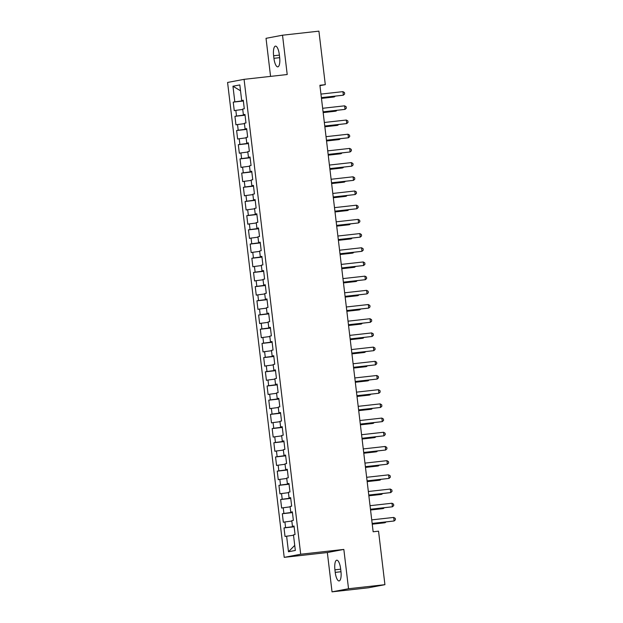 <?xml version="1.0" encoding="UTF-8"?>
<svg xmlns="http://www.w3.org/2000/svg" width="623" height="623" viewBox="0 0 623 623"><rect width="100%" height="100%" fill="white"/><g stroke="black" fill="none" stroke-linecap="round" stroke-linejoin="round"><path stroke-width="0.93" d="M332.036 591.85L348.53 588.735L343.841 549.424L327.348 552.539L332.036 591.85L368.427 587.793L384.921 584.678L378.543 531.17L373.146 531.769L319.903 85.258L325.299 84.658L318.914 31.15L282.523 35.207L266.029 38.322L270.569 76.38M327.348 552.539L284.213 557.351L227.582 82.454L244.076 79.339L300.707 554.236L284.213 557.351M240.525 90.794L232.955 86.223L234.816 101.837L233.236 102.133L234.256 110.653L235.837 110.357L236.514 116.034L234.933 116.33L235.946 124.841L237.527 124.545L238.204 130.223L236.623 130.519L237.636 139.038L239.216 138.742L239.894 144.419L238.313 144.715L239.333 153.235L240.914 152.931L241.592 158.608L240.011 158.912L241.023 167.423L242.604 167.128L243.281 172.805L241.701 173.101L242.713 181.62L244.294 181.316L244.971 186.993L243.391 187.297L244.411 195.809L245.992 195.513L246.669 201.19L245.088 201.486L246.101 210.006L247.681 209.702L248.359 215.379L246.778 215.683L247.79 224.194L249.371 223.898L250.049 229.576L248.468 229.871L249.488 238.391L251.069 238.087L251.747 243.764L250.158 244.068L251.178 252.58L252.759 252.284L253.436 257.961L251.856 258.257L252.868 266.776L254.449 266.473L255.126 272.15L253.545 272.453L254.566 280.965L256.146 280.669L256.824 286.346L255.235 286.642L256.255 295.162L257.836 294.866L258.514 300.543L256.933 300.839L257.945 309.351L259.526 309.055L260.204 314.732L258.623 315.028L259.635 323.547L261.224 323.251L261.901 328.928L260.313 329.224L261.333 337.736L262.914 337.44L263.591 343.117L262.01 343.413L263.023 351.933L264.604 351.637L265.281 357.314L263.7 357.61L264.713 366.129L266.301 365.826L266.979 371.503L265.39 371.806L266.41 380.318L267.991 380.022L268.669 385.699L267.088 385.995L268.1 394.515L269.681 394.211L270.359 399.888L268.778 400.192L269.79 408.704L271.379 408.408L272.056 414.085L270.468 414.381L271.488 422.9L273.069 422.596L273.746 428.274L272.165 428.577L273.178 437.089L274.759 436.793L275.436 442.47L273.855 442.766L274.868 451.286L276.456 450.982L277.134 456.659L275.545 456.963L276.565 465.474L278.146 465.179L278.824 470.856L277.243 471.152L278.255 479.671L279.836 479.367L280.514 485.044L278.933 485.348L279.945 493.86L281.534 493.564L282.211 499.241L280.623 499.537L281.643 508.057L283.224 507.761L283.901 513.438L282.32 513.734L283.333 522.245L284.913 521.949L285.591 527.626L284.01 527.922L285.023 536.442L293.519 535.243M232.955 86.223L239.824 84.93L241.685 100.544L243.289 100.428M294.726 545.382L288.472 551.752L295.333 550.459L293.472 534.846L295.053 534.55L294.04 526.03L292.46 526.334L291.782 520.657L293.363 520.353L292.351 511.841L290.762 512.137L290.084 506.46L291.673 506.164L290.653 497.645L289.072 497.948L288.394 492.271L289.975 491.968L288.963 483.456L287.382 483.752L286.705 478.075L288.285 477.779L287.273 469.259L285.684 469.563L285.007 463.886L286.596 463.582L285.575 455.07L283.995 455.366L283.317 449.689L284.898 449.393L283.886 440.874L282.305 441.17L281.627 435.493L283.208 435.197L282.196 426.685L280.607 426.981L279.937 421.304L281.518 421.008L280.498 412.488L278.917 412.784L278.24 407.107L279.82 406.811L278.808 398.299L277.227 398.595L276.55 392.918L278.131 392.622L277.118 384.103L275.53 384.399L274.86 378.722L276.441 378.426L275.421 369.906L273.84 370.21L273.162 364.533L274.743 364.229L273.731 355.717L272.15 356.013L271.472 350.336L273.053 350.04L272.041 341.521L270.46 341.825L269.782 336.147L271.363 335.844L270.343 327.332L268.762 327.628L268.085 321.951L269.666 321.655L268.653 313.135L267.072 313.439L266.395 307.762L267.976 307.458L266.963 298.947L265.382 299.242L264.705 293.565L266.286 293.269L265.266 284.75L263.685 285.054L263.007 279.377L264.596 279.073L263.576 270.561L261.995 270.857L261.317 265.18L262.898 264.884L261.886 256.365L260.305 256.668L259.627 250.991L261.208 250.687L260.188 242.176L258.607 242.472L257.93 236.795L259.518 236.499L258.498 227.979L256.917 228.275L256.24 222.598L257.821 222.302L256.808 213.79L255.228 214.086L254.55 208.409L256.131 208.113L255.111 199.594L253.53 199.89L252.852 194.212L254.441 193.917L253.421 185.405L251.84 185.701L251.162 180.024L252.743 179.728L251.731 171.208L250.15 171.504L249.473 165.827L251.053 165.531L250.041 157.012L248.452 157.315L247.775 151.638L249.364 151.334L248.343 142.823L246.763 143.119L246.085 137.442L247.666 137.146L246.653 128.626L245.073 128.93L244.395 123.253L245.976 122.949L244.964 114.437L243.375 114.733L242.697 109.056L244.286 108.76L243.266 100.241L241.685 100.544M288.472 551.752L286.611 536.146M294.103 526.544L292.724 526.31M285.591 527.626L292.763 526.692M284.913 521.949L291.829 521.046M292.405 512.347L291.027 512.122M283.901 513.438L291.073 512.495M283.224 507.761L290.131 506.849M292.46 526.334L294.064 526.217M290.715 498.151L289.337 497.925M282.211 499.241L289.384 498.307M281.534 493.564L288.441 492.661M290.762 512.137L292.366 512.02M289.025 483.962L287.647 483.736M280.514 485.044L287.686 484.11M279.836 479.367L286.751 478.464M289.072 497.948L290.676 497.824M287.328 469.765L285.949 469.54M278.824 470.856L285.996 469.913M278.146 465.179L285.061 464.275M287.382 483.752L288.986 483.635M285.638 455.577L284.259 455.351M277.134 456.659L284.306 455.725M276.456 450.982L283.364 450.079M285.684 469.563L287.289 469.438M283.948 441.38L282.569 441.154M275.436 442.47L282.616 441.528M274.759 436.793L281.674 435.89M283.995 455.366L285.599 455.249M282.25 427.191L280.872 426.957M273.746 428.274L280.918 427.339M273.069 422.596L279.984 421.693M282.305 441.17L283.909 441.053M280.56 412.994L279.182 412.769M272.056 414.085L279.229 413.142M271.379 408.408L278.286 407.504M280.607 426.981L282.211 426.864M278.87 398.806L277.492 398.572M270.359 399.888L277.539 398.954M269.681 394.211L276.596 393.308M278.917 412.784L280.521 412.667M277.173 384.609L275.794 384.383M268.669 385.699L275.841 384.757M267.991 380.022L274.907 379.119M277.227 398.595L278.831 398.479M275.483 370.42L274.104 370.187M266.979 371.503L274.151 370.568M266.301 365.826L273.209 364.922M275.53 384.399L277.134 384.282M273.793 356.224L272.415 355.998M265.281 357.314L272.461 356.372M264.604 351.637L271.519 350.733M273.84 370.21L275.444 370.093M272.095 342.035L270.717 341.801M263.591 343.117L270.764 342.183M262.914 337.44L269.829 336.537M272.15 356.013L273.754 355.897M270.405 327.838L269.027 327.612M261.901 328.928L269.074 327.986M261.224 323.251L268.131 322.348M270.46 341.825L272.056 341.708M268.715 313.649L267.337 313.416M260.204 314.732L267.384 313.797M259.526 309.055L266.442 308.151M268.762 327.628L270.366 327.511M267.026 299.453L265.647 299.227M258.514 300.543L265.686 299.601M257.836 294.866L264.752 293.955M267.072 313.439L268.677 313.322M265.328 285.256L263.95 285.03M256.824 286.346L263.996 285.412M256.146 280.669L263.054 279.766M265.382 299.242L266.987 299.126M263.638 271.067L262.26 270.841M255.126 272.15L262.306 271.215M254.449 266.473L261.364 265.569M263.685 285.054L265.289 284.929M261.948 256.871L260.57 256.645M253.436 257.961L260.609 257.019M252.759 252.284L259.674 251.381M261.995 270.857L263.599 270.74M260.25 242.682L258.872 242.456M251.747 243.764L258.919 242.83M251.069 238.087L257.977 237.184M260.305 256.668L261.909 256.544M258.561 228.485L257.182 228.259M250.049 229.576L257.229 228.633M249.371 223.898L256.287 222.995M258.607 242.472L260.212 242.355M256.871 214.296L255.492 214.063M248.359 215.379L255.531 214.444M247.681 209.702L254.597 208.798M256.917 228.275L258.522 228.158M255.173 200.1L253.795 199.874M246.669 201.19L253.841 200.248M245.992 195.513L252.899 194.61M255.228 214.086L256.832 213.969M253.483 185.911L252.105 185.677M244.971 186.993L252.151 186.059M244.294 181.316L251.209 180.413M253.53 199.89L255.134 199.773M251.793 171.714L250.415 171.489M243.281 172.805L250.454 171.862M242.604 167.128L249.519 166.224M251.84 185.701L253.444 185.584M250.096 157.526L248.717 157.292M241.592 158.608L248.764 157.674M240.914 152.931L247.822 152.028M250.15 171.504L251.754 171.387M248.406 143.329L247.027 143.103M239.894 144.419L247.074 143.477M239.216 138.742L246.132 137.839M248.452 157.315L250.057 157.198M246.716 129.14L245.337 128.906M238.204 130.223L245.376 129.288M237.527 124.545L244.442 123.642M246.763 143.119L248.367 143.002M245.018 114.944L243.64 114.718M236.514 116.034L243.686 115.091M235.837 110.357L242.744 109.453M245.073 128.93L246.677 128.813M243.328 100.747L241.95 100.521M234.816 101.837L241.997 100.903M243.375 114.733L244.979 114.616M348.53 588.735L384.921 584.678M244.076 79.339L287.211 74.526L282.523 35.207M343.841 549.424L300.707 554.236M319.949 85.663L325.299 84.658M279.33 54.676A9.15 2.897 -96.4 0 0 275.459 46.125A9.15 2.897 -96.4 0 0 273.622 55.758L273.925 58.313A9.15 2.897 -96.4 0 0 277.796 66.863A9.15 2.897 -96.4 0 0 279.634 57.23L279.33 54.676M335.229 572.381A9.15 2.897 -96.4 0 0 339.091 580.94A9.15 2.897 -96.4 0 0 340.937 571.307L340.625 568.752A9.15 2.897 -96.4 0 0 336.763 560.194A9.15 2.897 -96.4 0 0 334.925 569.827L335.229 572.381L340.983 571.743M233.236 102.133L243.359 101.004M234.933 116.33L245.049 115.2M236.623 130.519L246.747 129.389M238.313 144.715L248.437 143.586M240.011 158.912L250.127 157.783M241.701 173.101L251.824 171.971M243.391 187.297L253.514 186.168M245.088 201.486L255.204 200.357M246.778 215.683L256.902 214.553M248.468 229.871L258.592 228.742M250.158 244.068L260.282 242.939M251.856 258.257L261.971 257.128M253.545 272.453L263.669 271.324M255.235 286.642L265.359 285.513M256.933 300.839L267.049 299.71M258.623 315.028L268.747 313.899M260.313 329.224L270.437 328.095M262.01 343.413L272.126 342.284M263.7 357.61L273.824 356.481M265.39 371.806L275.514 370.677M267.088 385.995L277.204 384.866M268.778 400.192L278.902 399.063M270.468 414.381L280.591 413.251M272.165 428.577L282.281 427.448M273.855 442.766L283.979 441.637M275.545 456.963L285.669 455.834M277.243 471.152L287.359 470.022M278.933 485.348L289.056 484.219M280.623 499.537L290.746 498.408M282.32 513.734L292.436 512.604M284.01 527.922L294.134 526.793M321.39 97.725L343.351 95.187L321.382 97.64M342.93 91.643L344.472 92.57L344.644 93.995L343.351 95.187L342.93 91.643L320.954 94.089M321.468 98.403L333.321 97.079L334.434 96.869L334.364 96.277M321.46 98.317L334.434 96.869L335.174 96.191M323.08 111.922L345.041 109.383L323.072 111.836M344.62 105.832L346.162 106.767L346.333 108.184L345.041 109.383L344.62 105.832L322.652 108.285M324.778 126.111L346.738 123.572L324.762 126.025M346.31 120.029L347.86 120.955L348.023 122.381L346.738 123.572L346.31 120.029L324.342 122.482M323.166 112.599L335.01 111.276L336.132 111.065L336.054 110.473M323.158 112.514L336.132 111.065L336.864 110.38M324.856 126.788L336.708 125.464L337.822 125.254L337.752 124.662M324.848 126.703L337.822 125.254L338.562 124.577M326.468 140.307L348.428 137.769L326.46 140.222M348.008 134.218L349.55 135.152L349.721 136.569L348.428 137.769L348.008 134.218L326.031 136.671M328.157 154.496L350.118 151.957L328.15 154.411M349.698 148.414L351.24 149.341L351.411 150.766L350.118 151.957L349.698 148.414L327.729 150.867M326.545 140.985L338.398 139.661L339.512 139.451L339.442 138.859M326.538 140.899L339.512 139.451L340.251 138.765M328.243 155.174L340.088 153.858L341.202 153.647L341.131 153.048M328.228 155.088L341.202 153.647L341.941 152.962M329.855 168.693L351.816 166.154L329.84 168.607M351.388 162.603L352.937 163.538L353.101 164.955L351.816 166.154L351.388 162.603L329.419 165.056M329.933 169.37L341.786 168.046L342.899 167.836L342.829 167.244M329.925 169.285L342.899 167.836L343.639 167.151M331.545 182.882L353.506 180.351L331.537 182.796M353.085 176.8L354.627 177.734L354.799 179.151L353.506 180.351L353.085 176.8L331.109 179.253M331.623 183.559L343.475 182.243L344.589 182.033L344.519 181.433M331.615 183.474L344.589 182.033L345.329 181.348M333.235 197.078L355.196 194.54L333.227 196.993M354.775 190.988L356.317 191.923L356.488 193.34L355.196 194.54L354.775 190.988L332.807 193.442M333.321 197.756L345.165 196.432L346.279 196.222L346.209 195.63M333.305 197.67L346.279 196.222L347.019 195.536M334.933 211.267L356.893 208.736L334.917 211.181M356.465 205.185L358.015 206.12L358.178 207.537L356.893 208.736L356.465 205.185L334.496 207.638M335.01 211.945L346.863 210.629L347.977 210.418L347.907 209.819M335.003 211.867L347.977 210.418L348.716 209.733M336.622 225.464L358.583 222.925L336.615 225.378M358.163 219.374L359.705 220.308L359.876 221.726L358.583 222.925L358.163 219.374L336.186 221.827M336.7 226.141L348.553 224.817L349.667 224.607L349.596 224.015M336.693 226.056L349.667 224.607L350.406 223.922M338.312 239.653L360.273 237.122L338.305 239.567M359.853 233.57L361.395 234.505L361.566 235.922L360.273 237.122L359.853 233.57L337.884 236.024M338.398 240.338L350.243 239.014L351.356 238.804L351.286 238.204M338.382 240.252L351.356 238.804L352.096 238.118M340.01 253.849L361.971 251.31L339.994 253.763M361.542 247.767L363.092 248.694L363.256 250.111L361.971 251.31L361.542 247.767L339.574 250.212M340.088 254.527L351.94 253.203L353.054 252.993L352.984 252.401M340.08 254.441L353.054 252.993L353.794 252.307M341.7 268.038L363.661 265.507L341.692 267.952M363.24 261.956L364.782 262.89L364.953 264.308L363.661 265.507L363.24 261.956L341.264 264.409M341.778 268.723L353.63 267.399L354.744 267.189L354.674 266.597M341.77 268.638L354.744 267.189L355.484 266.504M343.39 282.235L365.351 279.696L343.382 282.149M364.93 276.153L366.472 277.079L366.643 278.504L365.351 279.696L364.93 276.153L342.962 278.598M343.475 282.912L355.32 281.588L356.434 281.378L356.364 280.786M343.46 282.826L356.434 281.378L357.174 280.693M345.087 296.423L367.048 293.892L345.072 296.346M366.62 290.341L368.17 291.276L368.333 292.693L367.048 293.892L366.62 290.341L344.651 292.794M345.165 297.109L357.018 295.785L358.132 295.575L358.061 294.983M345.158 297.023L358.132 295.575L358.871 294.889M346.777 310.62L368.738 308.081L346.77 310.534M368.318 304.538L369.86 305.465L370.031 306.89L368.738 308.081L368.318 304.538L346.341 306.983M346.855 311.298L358.708 309.974L359.821 309.763L359.751 309.172M346.847 311.212L359.821 309.763L360.561 309.086M348.467 324.817L370.428 322.278L348.459 324.731M370.007 318.727L371.549 319.661L371.721 321.079L370.428 322.278L370.007 318.727L348.039 321.18M348.553 325.494L360.398 324.17L361.511 323.96L361.441 323.368M348.537 325.408L361.511 323.96L362.251 323.275M350.165 339.005L372.126 336.467L350.149 338.92M371.697 332.923L373.247 333.85L373.411 335.275L372.126 336.467L371.697 332.923L349.729 335.376M350.243 339.683L362.095 338.359L363.209 338.149L363.139 337.557M350.235 339.597L363.209 338.149L363.941 337.471M351.855 353.202L373.816 350.663L351.847 353.116M373.395 347.112L374.937 348.047L375.108 349.464L373.816 350.663L373.395 347.112L351.419 349.565M351.933 353.88L363.785 352.556L364.899 352.345L364.829 351.754M351.925 353.794L364.899 352.345L365.639 351.66M353.545 367.391L375.505 364.852L353.537 367.305M375.085 361.309L376.627 362.243L376.798 363.661L375.505 364.852L375.085 361.309L353.116 363.762M353.63 368.068L365.475 366.752L366.589 366.542L366.519 365.942M353.615 367.983L366.589 366.542L367.329 365.857M355.242 381.588L377.203 379.049L355.227 381.502M376.775 375.498L378.325 376.432L378.488 377.85L377.203 379.049L376.775 375.498L354.806 377.951M355.32 382.265L367.173 380.941L368.286 380.731L368.216 380.139M355.312 382.179L368.286 380.731L369.018 380.046M356.932 395.776L378.893 393.245L356.924 395.691M378.473 389.694L380.014 390.629L380.186 392.046L378.893 393.245L378.473 389.694L356.496 392.147M357.01 396.454L368.863 395.138L369.976 394.927L369.906 394.328M357.002 396.368L369.976 394.927L370.716 394.242M358.622 409.973L380.583 407.434L358.614 409.887M380.162 403.883L381.704 404.818L381.876 406.235L380.583 407.434L380.162 403.883L358.194 406.336M358.708 410.65L370.553 409.327L371.666 409.116L371.596 408.524M358.692 410.565L371.666 409.116L372.406 408.431M360.32 424.162L382.281 421.631L360.304 424.076M381.852 418.08L383.402 419.014L383.566 420.432L382.281 421.631L381.852 418.08L359.884 420.533M360.398 424.839L372.25 423.523L373.364 423.313L373.294 422.713M360.39 424.761L373.364 423.313L374.096 422.628M362.01 438.358L383.97 435.82L362.002 438.273M383.55 432.269L385.092 433.203L385.263 434.62L383.97 435.82L383.55 432.269L361.574 434.722M362.088 439.036L373.94 437.712L375.054 437.502L374.984 436.91M362.08 438.95L375.054 437.502L375.794 436.816M363.7 452.547L385.66 450.016L363.692 452.462M385.24 446.465L386.782 447.4L386.953 448.817L385.66 450.016L385.24 446.465L363.271 448.918M363.785 453.233L375.63 451.909L376.744 451.698L376.674 451.099M363.77 453.147L376.744 451.698L377.483 451.013M365.397 466.744L387.35 464.205L365.382 466.658M386.93 460.662L388.479 461.588L388.643 463.014L387.35 464.205L386.93 460.662L364.961 463.107M365.475 467.421L377.328 466.097L378.441 465.887L378.371 465.295M365.467 467.336L378.441 465.887L379.173 465.202M367.087 480.933L389.048 478.402L367.079 480.847M388.62 474.851L390.169 475.785L390.341 477.202L389.048 478.402L388.62 474.851L366.651 477.304M367.165 481.618L379.018 480.294L380.131 480.084L380.061 479.492M367.157 481.532L380.131 480.084L380.871 479.399M368.777 495.129L390.738 492.591L368.769 495.044M390.317 489.047L391.859 489.974L392.031 491.399L390.738 492.591L390.317 489.047L368.349 491.492M368.863 495.807L380.708 494.483L381.821 494.273L381.751 493.681M368.847 495.721L381.821 494.273L382.561 493.587M370.467 509.318L392.428 506.787L370.459 509.24M392.007 503.236L393.557 504.171L393.72 505.588L392.428 506.787L392.007 503.236L370.039 505.689M370.553 510.003L382.397 508.68L383.519 508.469L383.441 507.877M370.545 509.918L383.519 508.469L384.251 507.784M372.165 523.515L394.125 520.976L372.157 523.429M393.697 517.433L395.247 518.359L395.418 519.784L394.125 520.976L393.697 517.433L371.729 519.878M372.243 524.192L384.095 522.868L385.209 522.658L385.139 522.066M372.235 524.107L385.209 522.658L385.949 521.981M279.384 55.112L273.622 55.758M279.68 57.666L273.925 58.313M340.68 569.181L334.925 569.827"/></g></svg>
